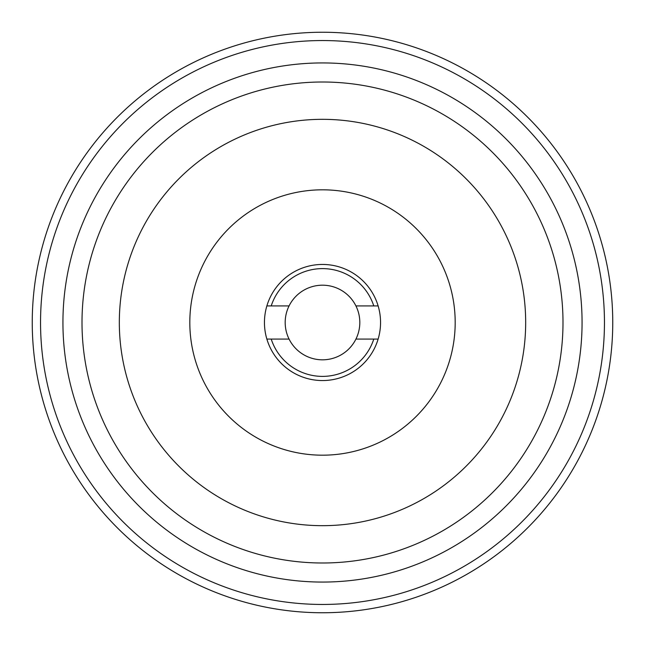 <?xml version="1.0" encoding="UTF-8"?>
<svg xmlns="http://www.w3.org/2000/svg" width="645" height="645" viewBox="0 0 645 645"><rect width="100%" height="100%" fill="white"/><g stroke="black" fill="none" stroke-linecap="round" stroke-linejoin="round"><path stroke-width="0.97" d="M378.131 305.915L355.927 305.915A37.321 37.321 0 0 1 322.5 359.821A37.321 37.321 0 0 1 289.073 305.915L266.869 305.915A58.05 58.05 0 0 1 380.55 322.5A58.05 58.05 0 0 1 266.869 339.085A58.05 58.05 0 0 1 266.869 305.915M189.815 322.5A132.685 132.685 0 0 0 322.5 455.185A132.685 132.685 0 0 0 455.185 322.5A132.685 132.685 0 0 0 322.5 189.815A132.685 132.685 0 0 0 189.815 322.5M119.325 322.5A203.175 203.175 0 0 0 322.5 525.675A203.175 203.175 0 0 0 525.675 322.5A203.175 203.175 0 0 0 322.5 119.325A203.175 203.175 0 0 0 119.325 322.5M82.004 322.5A240.496 240.496 0 0 0 322.5 562.996A240.496 240.496 0 0 0 562.996 322.5A240.496 240.496 0 0 0 322.5 82.004A240.496 240.496 0 0 0 82.004 322.5M62.936 322.5A259.564 259.564 0 0 0 322.5 582.064A259.564 259.564 0 0 0 582.064 322.5A259.564 259.564 0 0 0 322.5 62.936A259.564 259.564 0 0 0 62.936 322.5M40.546 322.5A281.954 281.954 0 0 1 322.5 40.546A281.954 281.954 0 0 1 604.454 322.5A281.954 281.954 0 0 1 322.5 604.454A281.954 281.954 0 0 1 40.546 322.5M32.25 322.5A290.25 290.25 0 0 1 322.5 32.25A290.25 290.25 0 0 1 612.75 322.5A290.25 290.25 0 0 1 322.5 612.75A290.25 290.25 0 0 1 32.25 322.5M373.786 305.915A53.906 53.906 0 0 0 271.214 305.915M289.073 339.085L266.869 339.085M271.214 339.085A53.906 53.906 0 0 0 373.786 339.085L378.131 339.085M373.786 339.085L355.927 339.085M355.927 305.915A37.321 37.321 0 0 0 289.073 305.915"/></g></svg>
